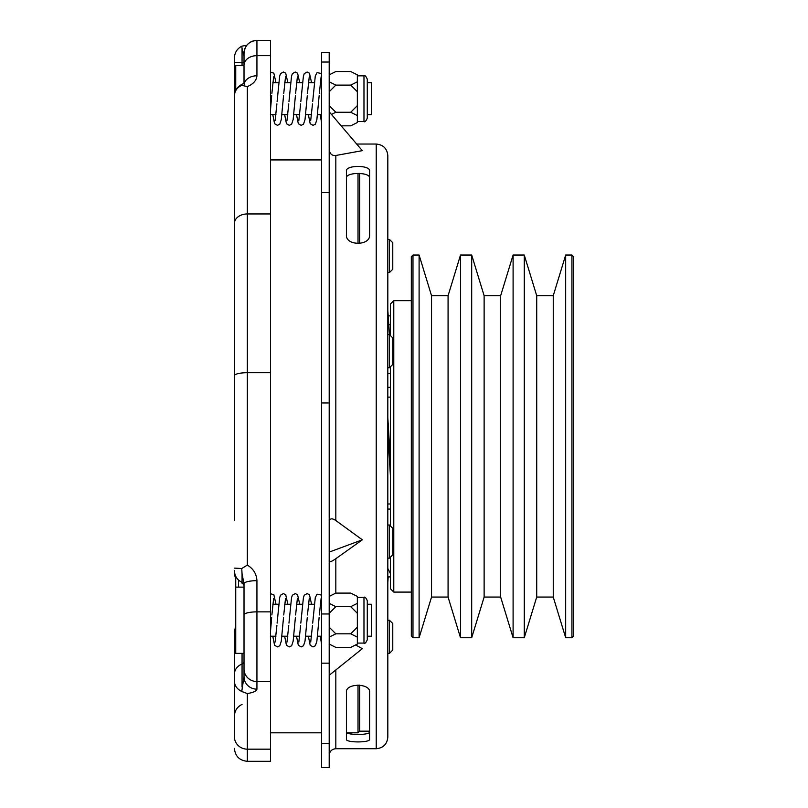<?xml version="1.0" encoding="UTF-8"?>
<svg xmlns="http://www.w3.org/2000/svg" width="808" height="808" viewBox="0 0 808 808"><rect width="100%" height="100%" fill="white"/><g stroke="black" fill="none" stroke-linecap="round" stroke-linejoin="round"><path stroke-width="1.21" d="M242.057 653.359L242.057 664.035A3.313 2.868 180 0 0 244.016 661.409L244.016 583.699L242.057 574.074L241.743 568.519L247.329 565.095C253.328 568.711 256.53 573.912 256.934 580.679L256.934 689.163C256.52 691.082 253.318 692.547 247.329 693.577L241.743 691.466L244.016 676.75L244.016 620.241M244.016 653.359L235.734 653.359L235.734 576.316M359.671 685.113L359.671 731.169L358.015 732.826L358.015 685.033M376.225 144.046C383.265 144.733 387.123 148.601 387.82 155.641L387.82 737.138C387.123 744.178 383.265 748.036 376.225 748.723L376.225 144.046L356.692 144.046M369.599 692.153C370.519 683.073 345.551 683.023 346.42 692.153L346.42 739.259C345.501 742.794 370.468 742.815 369.599 739.259L369.599 692.153M329.199 561.53C329.684 562.358 331.896 561.409 335.825 558.692L362.317 539.815L335.825 520.524C331.906 517.928 329.694 518.332 329.199 521.756M329.199 675.276L362.317 648.693L355.611 644.946M346.42 177.942C345.713 172.003 370.316 171.993 369.599 177.942M321.584 62.034L329.199 62.034L329.199 52.318L321.584 52.318L321.584 743.724L329.199 743.724L329.199 767.6L321.584 767.6L321.584 743.724M321.584 402.96L329.199 402.96L329.199 743.724M367.286 98.677L367.286 118.221C365.883 121.271 364.782 122.372 363.974 121.533L363.974 75.831C364.782 74.993 365.883 76.093 367.286 79.144L367.286 98.677M367.286 620.241L367.286 639.774C365.913 642.815 364.812 643.915 363.974 643.087L363.974 597.395C364.812 596.567 365.913 597.668 367.286 600.697L367.286 620.241M389.466 620.241L392.779 623.554L392.779 650.046L389.466 653.359L389.466 620.241L387.82 620.241M524.271 637.744L524.271 255.035L513.1 255.035L513.1 637.744L524.271 637.744L536.714 597.062L536.714 295.718L524.271 255.035M471.69 637.744L471.69 255.035L460.51 255.035L460.51 637.744L471.69 637.744L484.123 597.062L484.123 295.718L471.69 255.035M419.099 637.744L419.099 255.035L412.979 255.035L412.979 637.744L419.099 637.744L431.543 597.062L431.543 295.718L419.099 255.035M571.933 637.744L571.933 255.035L565.681 255.035L565.681 637.744L571.933 637.744L573.589 636.088L573.589 256.692L571.933 255.035M390.466 335.623L390.466 303.99L393.779 300.677L393.779 592.092L411.322 592.092M460.51 637.744L448.076 597.062L448.076 295.718L431.543 295.718M513.1 637.744L500.657 597.062L500.657 295.718L484.123 295.718M565.681 637.744L553.248 597.062L553.248 295.718L536.714 295.718M412.979 637.744L411.322 636.088L411.322 256.692L412.979 255.035M393.779 592.092L390.466 588.78L390.466 557.156M390.466 526.028L390.466 366.741M389.466 525.038L392.779 528.341L392.779 554.833L389.466 558.146L389.466 525.038L387.82 525.038M387.82 334.623L389.466 334.623L392.779 337.936L392.779 364.428L389.466 367.741L389.466 334.623L387.82 310.232M389.466 239.421L392.779 242.733L392.779 269.226L389.466 272.538L389.466 239.421L387.82 239.421M367.286 114.655L371.508 114.655L371.508 82.709L367.286 82.709M367.286 636.219L371.508 636.219L371.508 604.263L367.286 604.263M247.329 693.577L247.329 749.168A12.918 12.413 0 0 1 234.411 736.755L234.411 632.805A12.918 11.181 180 0 1 235.734 627.877M234.411 446.39L234.411 101.182M270.508 749.168L247.329 749.168L247.329 761.308L270.508 761.308L270.508 40.4L256.934 40.4A12.918 12.918 180 0 0 244.016 53.318L244.016 83.335M256.934 689.163A12.918 12.413 180 0 1 244.016 676.75L244.016 669.125A12.918 12.413 180 0 0 256.934 681.538L270.508 681.538M270.508 40.4L256.934 40.4L256.934 75.78C256.52 80.477 253.318 84.082 247.329 86.587L241.743 85.355L242.057 84.335C237.299 86.698 234.764 90.516 234.411 95.778L234.411 96.122C234.552 91.132 236.996 87.537 241.743 85.355M234.411 180.972L234.411 184.749M234.411 520.18L234.411 375.73A12.918 3.02 0 0 1 247.329 372.71L247.329 565.095M234.411 176.629L234.411 58.186L234.411 62.347L242.057 62.347L242.057 65.569M244.016 55.984L242.057 48.48L242.057 62.347L244.016 62.347L244.016 60.913M234.411 568.115L241.743 568.519M242.057 48.48L241.754 46.187L246.844 45.248M234.411 58.186C234.552 52.803 237.007 48.803 241.754 46.187M241.743 691.466C236.996 689.093 234.552 685.649 234.411 681.154M256.934 580.679A12.918 3.02 180 0 0 244.016 583.699M256.934 75.78A12.918 9.534 180 0 0 244.369 83.103M388.194 576.902L387.82 582.548M390.466 324.675L388.789 324.675M388.194 315.867L390.466 315.867M390.466 509.06L387.82 509.06M387.82 503.98L390.466 503.98M390.466 476.71L387.82 432.26M390.466 462.014L387.82 417.574M387.82 576.902L390.466 576.902M390.466 573.68L387.82 568.418M387.82 397.122L390.466 397.122M390.466 387.345L387.82 387.345M387.82 373.458L390.466 373.458M357.348 603.354L357.348 613.292L350.723 606.667L357.348 603.354L357.348 596.405L350.723 593.092L335.825 593.092L329.199 596.405M357.348 627.19L350.723 633.815L357.348 637.128L357.348 613.292M357.348 637.128L357.348 644.077L350.723 647.39L335.825 647.39L329.199 644.077M357.348 81.8L357.348 91.728L350.723 85.103L357.348 81.8L357.348 74.841L350.723 71.538L335.825 71.538L329.199 74.841M357.348 105.636L350.723 112.251L357.348 115.564L357.348 91.728M357.348 115.564L357.348 122.523L350.723 125.826L341.168 125.826M329.199 402.96L329.199 62.034M350.723 606.667L335.825 606.667L329.199 613.292M329.199 603.354L335.825 606.667M350.723 633.815L335.825 633.815L329.199 627.19M329.199 637.128L335.825 633.815M350.723 85.103L335.825 85.103L329.199 91.728M329.199 81.8L335.825 85.103M350.723 112.251L335.825 112.251L329.199 105.636M331.462 114.443L335.825 112.251M362.317 539.815L329.199 552.096M329.199 149.217C329.684 153.783 331.896 155.873 335.825 155.479L362.317 150.652L329.199 111.787M369.599 731.876C370.316 735.351 345.713 735.351 346.42 731.876M346.42 171.003L346.42 234.936C345.501 245.996 370.468 246.066 369.599 234.936L369.599 171.003C370.519 164.943 345.551 164.913 346.42 171.003M359.671 173.407L359.671 243.501M358.015 243.592L358.015 173.367M235.734 90.425L235.734 65.569L244.016 65.569M335.825 155.479L335.825 520.524M335.825 558.692L335.825 593.092M335.825 669.963L335.825 748.723C331.805 749.117 329.593 751.329 329.199 755.349M321.584 613.969L329.199 613.969M238.491 580.043L238.491 587.123M234.411 674.236A12.918 11.181 180 0 1 242.057 664.035L242.057 687.073M244.016 614.888A12.918 3.02 180 0 1 256.934 611.868L270.508 611.868M247.329 86.587L247.329 372.71L270.508 372.71M234.411 223.483A12.918 9.534 0 0 1 247.329 213.948L270.508 213.948M244.016 65.195A12.918 9.534 180 0 1 256.934 55.661L270.508 55.661M242.057 574.074L242.057 582.406L244.016 585.426M242.057 583.245A3.313 2.868 180 0 1 244.016 585.861M235.734 577.962A12.918 11.181 180 0 1 234.411 573.034M321.584 663.156L329.199 663.156M321.584 192.476L329.199 192.476M321.584 636.219L317.524 636.219M311.545 636.219L305.656 636.219M299.677 636.219L293.789 636.219M287.81 636.219L281.921 636.219M275.952 636.219L270.508 636.219M321.584 114.655L317.524 114.655M311.545 114.655L305.656 114.655M299.677 114.655L293.789 114.655M287.81 114.655L281.921 114.655M275.952 114.655L270.508 114.655M358.015 732.826L347.097 732.826M321.584 732.826L270.508 732.826M359.671 731.169L369.599 731.169M376.225 748.723L335.825 748.723M271.68 95.687L270.508 109.787M275.993 82.709L273.851 73.175L270.508 72.165M283.547 95.687L281.285 119.594L279.78 124.19L277.457 125.341L274.589 123.725L272.781 114.655M287.86 82.709L285.709 73.175L283.386 72.023L280.527 73.639L279.679 76.033L277.094 101.566M295.415 95.687L293.152 119.594L291.648 124.19L289.315 125.341L286.456 123.725L284.638 114.655M299.728 82.709L297.576 73.175L295.253 72.023L292.395 73.639L291.547 76.033L288.961 101.566M307.282 95.687L305.02 119.594L303.515 124.19L301.182 125.341L298.324 123.725L296.506 114.655M311.585 82.709L309.444 73.175L307.121 72.023L304.252 73.639L303.414 76.033L300.829 101.566M319.15 95.687L316.877 119.594L315.383 124.19L313.049 125.341L310.191 123.725L308.373 114.655M321.584 73.548L317.049 72.619L315.282 76.043L312.696 101.566M321.584 122.695L320.241 114.655M271.68 617.241L270.508 631.341M275.993 604.263L273.851 594.739L270.508 593.718M283.547 617.241L281.285 641.148L279.78 645.744L277.457 646.895L274.589 645.289L272.781 636.219M287.86 604.263L285.709 594.739L283.386 593.587L280.527 595.193L279.679 597.587L277.094 623.12M295.415 617.241L293.152 641.148L291.648 645.744L289.315 646.895L286.456 645.289L284.638 636.219M299.728 604.263L297.576 594.739L295.253 593.587L292.395 595.193L291.547 597.587L288.961 623.12M307.282 617.241L305.02 641.148L303.515 645.744L301.182 646.895L298.324 645.289L296.506 636.219M311.585 604.263L309.444 594.739L307.121 593.587L304.252 595.193L303.414 597.587L300.829 623.12M319.15 617.241L316.877 641.148L315.383 645.744L313.049 646.895L310.191 645.289L308.373 636.219M321.584 595.112L317.049 594.183L315.282 597.597L312.696 623.12M321.584 644.259L320.241 636.219M357.348 121.533L363.974 121.533M357.348 643.087L363.974 643.087M448.076 597.062L431.543 597.062M500.657 597.062L484.123 597.062M553.248 597.062L536.714 597.062M389.466 367.741L387.82 367.741M389.466 272.538L387.82 272.538M242.057 582.406C237.188 579.972 234.643 576.043 234.411 570.62M235.734 579.407L234.411 573.71M235.734 625.988L234.411 631.684L235.734 625.988M242.057 704.394C237.188 706.818 234.643 710.747 234.411 716.181M247.329 761.308C239.481 760.54 235.178 756.237 234.411 748.39M256.934 40.4C249.086 41.168 244.784 45.47 244.016 53.318M244.016 85.315L244.753 82.78L242.026 84.345M389.466 558.146L387.82 558.146M553.248 295.718L565.681 255.035M500.657 295.718L513.1 255.035M448.076 295.718L460.51 255.035M411.322 300.677L393.779 300.677M389.466 653.359L387.82 653.359M357.348 597.395L363.974 597.395M357.348 75.831L363.974 75.831M271.872 614.969L273.659 598.415M275.114 642.067L276.902 625.453M283.739 614.969L285.517 598.415M286.981 642.067L288.769 625.453M295.607 614.969L297.384 598.415M298.839 642.067L300.637 625.453M307.464 614.969L309.252 598.415M310.706 642.067L312.494 625.453M319.332 614.969L321.119 598.415M271.872 93.415L273.659 76.861M275.114 120.503L276.902 103.899M283.739 93.415L285.517 76.861M286.981 120.503L288.769 103.899M295.607 93.415L297.384 76.861M298.839 120.503L300.637 103.899M307.464 93.415L309.252 76.861M310.706 120.503L312.494 103.899M319.332 93.415L321.119 76.861M321.584 159.944L270.508 159.944M321.584 82.709L320.281 82.709M314.312 82.709L308.414 82.709M302.445 82.709L296.556 82.709M290.577 82.709L284.689 82.709M278.709 82.709L272.821 82.709M321.584 604.263L320.281 604.263M314.312 604.263L308.414 604.263M302.445 604.263L296.556 604.263M290.577 604.263L284.689 604.263M278.709 604.263L272.821 604.263M244.016 587.123L235.734 587.123"/></g></svg>
